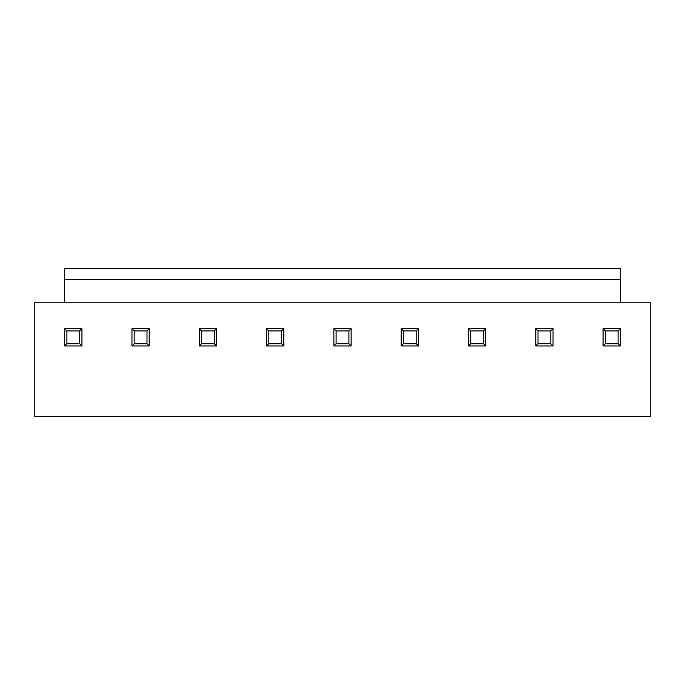 <?xml version="1.0" encoding="UTF-8"?>
<svg xmlns="http://www.w3.org/2000/svg" width="685" height="685" viewBox="0 0 685 685"><rect width="100%" height="100%" fill="white"/><g stroke="black" fill="none" stroke-linecap="round" stroke-linejoin="round"><path stroke-width="1.03" d="M620.336 302.787L650.75 302.787L650.75 416.317L34.25 416.317L34.25 302.787L620.336 302.787L620.336 268.683L64.664 268.683L64.664 279.471L620.336 279.471M64.664 345.951L64.664 328.689L81.935 328.689L81.935 345.951L64.664 345.951L66.899 343.716L79.691 343.716L79.691 330.923L66.899 330.923L66.899 343.716M79.691 343.716L81.935 345.951M66.899 330.923L64.664 328.689M81.935 328.689L79.691 330.923M149.227 345.951L131.965 345.951L131.965 328.689L149.227 328.689L149.227 345.951L146.992 343.716L146.992 330.923L134.2 330.923L131.965 328.689M149.227 328.689L146.992 330.923M134.2 330.923L134.2 343.716L131.965 345.951M134.2 343.716L146.992 343.716M216.528 345.951L199.266 345.951L199.266 328.689L216.528 328.689L216.528 345.951L214.294 343.716L214.294 330.923L201.501 330.923L199.266 328.689M216.528 328.689L214.294 330.923M201.501 330.923L201.501 343.716L199.266 345.951M201.501 343.716L214.294 343.716M283.83 345.951L266.568 345.951L266.568 328.689L283.83 328.689L283.83 345.951L281.595 343.716L281.595 330.923L268.803 330.923L266.568 328.689M283.83 328.689L281.595 330.923M268.803 330.923L268.803 343.716L266.568 345.951M268.803 343.716L281.595 343.716M351.131 345.951L333.869 345.951L333.869 328.689L351.131 328.689L351.131 345.951L348.896 343.716L348.896 330.923L336.104 330.923L333.869 328.689M351.131 328.689L348.896 330.923M336.104 330.923L336.104 343.716L333.869 345.951M336.104 343.716L348.896 343.716M418.432 345.951L401.17 345.951L401.17 328.689L418.432 328.689L418.432 345.951L416.197 343.716L416.197 330.923L403.405 330.923L401.17 328.689M418.432 328.689L416.197 330.923M403.405 330.923L403.405 343.716L401.17 345.951M403.405 343.716L416.197 343.716M485.733 345.951L468.471 345.951L468.471 328.689L485.733 328.689L485.733 345.951L483.499 343.716L483.499 330.923L470.706 330.923L468.471 328.689M485.733 328.689L483.499 330.923M470.706 330.923L470.706 343.716L468.471 345.951M470.706 343.716L483.499 343.716M553.035 345.951L535.773 345.951L535.773 328.689L553.035 328.689L553.035 345.951L550.8 343.716L550.8 330.923L538.008 330.923L535.773 328.689M553.035 328.689L550.8 330.923M538.008 330.923L538.008 343.716L535.773 345.951M538.008 343.716L550.8 343.716M620.336 345.951L603.065 345.951L603.065 328.689L620.336 328.689L620.336 345.951L618.101 343.716L618.101 330.923L605.309 330.923L603.065 328.689M620.336 328.689L618.101 330.923M605.309 330.923L605.309 343.716L603.065 345.951M605.309 343.716L618.101 343.716M64.664 279.471L64.664 302.787"/></g></svg>
